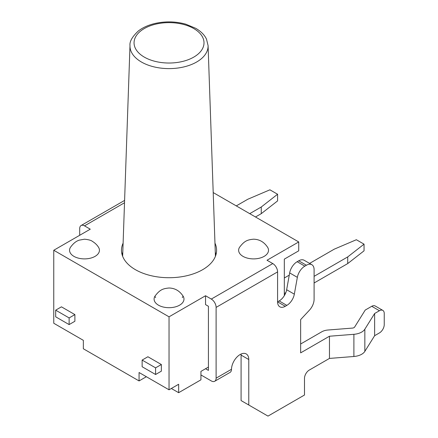 <?xml version="1.0" encoding="UTF-8"?>
<svg xmlns="http://www.w3.org/2000/svg" width="438" height="438" viewBox="0 0 438 438"><rect width="100%" height="100%" fill="white"/><g stroke="black" fill="none" stroke-linecap="round" stroke-linejoin="round"><path stroke-width="0.66" d="M169.035 389.809L169.035 316.822L53.759 250.262L53.759 323.255L83.346 340.337L83.346 348.768L139.065 380.934L139.065 372.508L169.035 389.809L178.644 384.263L178.644 392.694L200.933 379.828L200.933 371.397L208.422 367.071M53.759 250.262L90.266 229.189L84.501 225.86L124.512 202.761M147.902 356.751L161.354 364.52L161.354 371.172L155.589 374.501L142.136 366.737L142.136 360.08L147.902 356.751M69.127 324.585L55.681 316.822L55.681 310.164L61.446 306.835L74.893 314.604L74.893 321.257L69.127 324.585L69.127 317.928L74.893 314.604M205.542 368.736L208.422 370.4L208.422 306.282L205.542 304.618L205.542 295.743L169.035 316.822M284.317 295.672L284.317 259.137L298.727 250.821L298.727 241.946L267.021 260.249L272.786 263.577L211.308 299.072A6.794 3.92 60 0 1 216.109 307.394L277.588 271.894A6.794 3.92 -120 0 0 272.786 263.577M171.34 388.479L178.644 392.694M139.065 380.934L146.363 376.718M55.681 310.164L69.127 317.928M161.354 364.52L155.589 367.849L155.589 374.501M155.589 367.849L142.136 360.08M261.262 213.662L261.262 207.004L277.588 194.248L277.588 200.905L261.262 213.662L255.496 216.985M249.731 213.662L261.262 207.004M314.095 282.986L347.717 263.577L347.717 256.92L364.049 244.163L356.362 239.728L334.271 249.156L309.595 263.402M284.317 293.526L285.817 292.661M314.095 276.334L347.717 256.92M289.266 275.141L284.317 277.999M277.588 194.248L269.907 189.813L247.809 199.241L236.285 205.893M364.049 244.163L364.049 250.821L347.717 263.577M183.155 296.241A14.947 8.629 180 0 1 176.974 306.381A14.947 8.629 180 0 1 158.468 305.171A14.947 8.629 180 0 1 154.921 296.241M267.695 247.437A14.947 8.629 180 0 1 261.508 257.577A14.947 8.629 180 0 1 243.008 256.367A14.947 8.629 180 0 1 239.455 247.437M70.381 247.437A14.947 8.629 0 0 0 73.934 256.367A14.947 8.629 0 0 0 92.434 257.577A14.947 8.629 0 0 0 98.616 247.437M213.202 192.572L298.727 241.946M214.97 243.161A47.55 27.452 180 0 1 216.586 250.262A47.55 27.452 180 0 1 187.234 275.628A47.55 27.452 180 0 1 135.413 269.677A47.55 27.452 180 0 1 121.485 250.262A47.55 27.452 180 0 1 123.105 243.161M122.049 254.478A47.55 27.452 180 0 1 122.788 252.321M215.288 252.321A47.55 27.452 180 0 1 216.022 254.478M277.588 271.894L277.588 301.848L279.159 300.939L286.846 305.374A10.868 6.274 120 0 0 294.336 294.172L297.353 277.347A10.868 6.274 -60 0 1 304.837 266.145L306.408 265.242A10.868 6.274 -60 0 1 311.845 264.7A10.868 6.274 -60 0 1 314.095 269.677L314.095 299.324A10.868 6.274 -60 0 1 309.436 310.17L300.649 319.592L300.649 352.869L329.464 336.231L353.893 334.309A13.583 7.846 0 0 0 364.843 329.195L374.632 313.504L379.439 310.734A6.794 3.92 -60 0 1 382.834 310.394A6.794 3.92 -60 0 1 384.241 313.504L384.241 324.596A6.794 3.92 -60 0 1 379.439 332.918L374.632 335.689L374.632 313.504M300.649 344L321.782 331.796A10.868 6.274 0 0 1 327.996 330.017L352.426 328.089A2.716 1.571 180 0 0 354.616 327.071L365.232 310.06L371.752 306.293L379.439 310.734M329.464 336.231L329.464 358.421L309.294 370.066A6.794 3.92 120 0 0 304.487 378.383L304.487 395.027L267.985 416.1L241.086 400.567L241.086 355.092L248.773 359.527A12.226 7.057 120 0 0 246.238 353.931A12.226 7.057 120 0 0 236.903 357.112A12.226 7.057 120 0 0 231.483 369.289L216.109 378.164A6.794 3.92 60 0 1 214.702 381.274A6.794 3.92 60 0 1 211.308 380.934L200.933 374.944M241.037 354.063A12.226 7.057 -60 0 1 241.086 355.092M294.336 294.172L286.649 289.737A10.868 6.274 -60 0 1 279.159 300.939M286.649 289.737L289.666 272.912L297.353 277.347M304.837 266.145L297.156 261.71A10.868 6.274 120 0 0 289.666 272.912M297.156 261.71L298.727 260.802L306.408 265.242M311.845 264.7L304.158 260.265A10.868 6.274 120 0 0 298.727 260.802M248.773 405.008L248.773 359.527M214.702 381.274L230.07 372.399A6.794 3.92 -120 0 0 231.478 369.508L231.483 369.289M329.464 358.421L353.893 356.494A13.583 7.846 0 0 0 364.843 351.38L374.632 335.689M382.834 310.394L375.147 305.959A6.794 3.92 120 0 0 371.752 306.293M211.308 299.072L205.542 295.743M216.109 378.164L216.109 307.394M79.694 235.288L79.694 228.636A6.794 3.92 60 0 1 81.101 225.526A6.794 3.92 60 0 1 84.501 225.86M285.275 306.282L277.588 301.848A10.868 6.274 120 0 0 279.844 306.819A10.868 6.274 120 0 0 285.275 306.282L286.846 305.374M353.893 356.494L353.893 334.309M364.843 351.38L364.843 329.195M193.771 28.552A34.98 20.197 180 0 1 178.091 62.338A34.98 20.197 180 0 1 135.249 37.602A34.98 20.197 180 0 1 193.771 28.552M122.651 256.296L129.993 45.612A39.053 22.546 0 0 0 141.425 62.01A39.053 22.546 0 0 0 184.343 66.806A39.053 22.546 0 0 0 208.083 45.612L215.425 256.296M182.307 297.599A14.262 8.234 0 0 0 183.035 296.055M154.953 296.187A14.262 8.234 0 0 0 155.632 297.588M154.992 296.126C159.98 289.485 163.095 288.615 168.964 288.001C174.888 288.116 179.596 290.821 183.084 296.126M239.531 247.317C244.513 240.676 247.634 239.81 253.503 239.192C259.427 239.307 264.13 242.017 267.618 247.317M98.545 247.317C97.148 245.012 95.101 243.024 92.391 241.36C91.257 240.363 88.646 239.641 84.556 239.192L79.185 240.155C78.528 240.528 75.051 241.015 70.452 247.317M124.595 200.412L81.101 225.526M208.083 45.612L206.506 39.19C204.65 35.1 201.086 31.487 195.808 28.35L185.707 24.15C175.468 21.347 165.088 21.155 154.565 23.57C147.995 25.196 142.591 27.665 138.359 30.978C132.249 36.693 129.462 41.572 129.993 45.612"/></g></svg>
